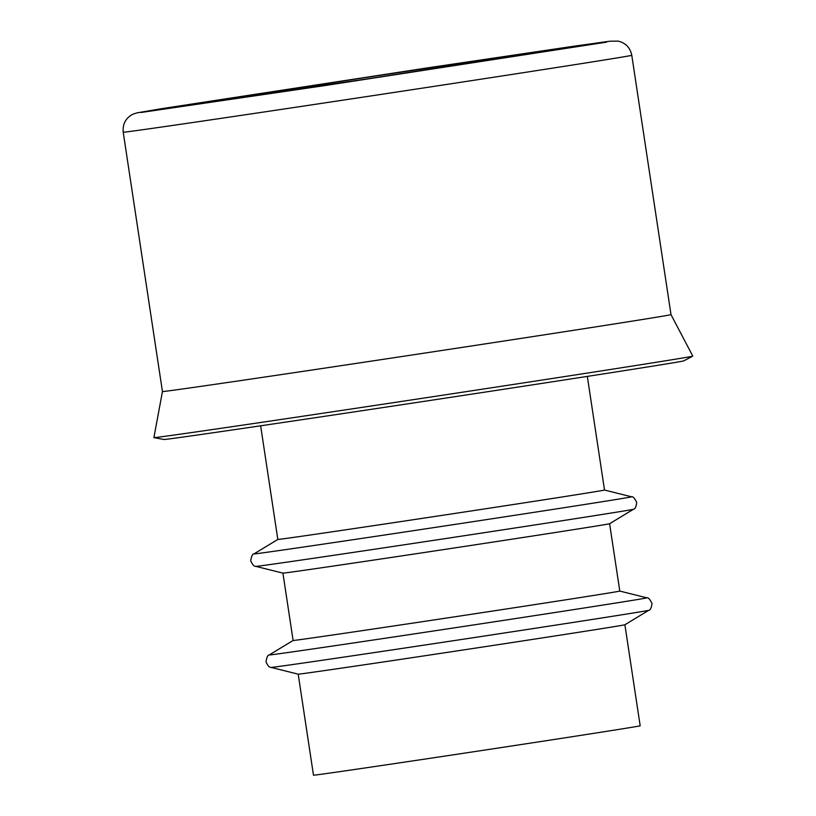 <?xml version="1.0" encoding="UTF-8"?>
<svg xmlns="http://www.w3.org/2000/svg" width="816" height="816" viewBox="0 0 816 816"><rect width="100%" height="100%" fill="white"/><g stroke="black" fill="none" stroke-linecap="round" stroke-linejoin="round"><path stroke-width="1.22" d="M624.893 624.76L640.172 725.791A165.199 0.765 171.4 0 1 476.942 751.25A165.199 0.765 171.4 0 1 313.477 775.2L298.197 674.169L271.116 667.406A190.985 0.877 171.4 0 0 460.071 639.703A190.985 0.877 171.4 0 0 648.771 610.286L624.883 624.76A165.199 0.765 171.4 0 1 461.662 650.209A165.199 0.765 171.4 0 1 298.207 674.169M269.229 654.952A190.985 0.877 171.4 0 0 458.184 627.269A190.985 0.877 171.4 0 0 646.884 597.832L619.793 591.07A165.199 0.765 171.4 0 1 456.562 616.529A165.199 0.765 171.4 0 1 293.107 640.478L269.229 654.952C267.832 654.85 266.761 657.135 266.016 661.807C267.781 665.805 269.484 667.672 271.116 667.406M609.603 523.729A165.199 0.765 171.4 0 1 446.383 549.168A165.199 0.765 171.4 0 1 282.928 573.128L255.836 566.365A190.985 0.877 171.4 0 0 444.791 538.672A190.985 0.877 171.4 0 0 633.481 509.255L609.603 523.729L619.793 591.08M253.949 553.911A190.985 0.877 171.4 0 0 442.904 526.228A190.985 0.877 171.4 0 0 631.604 496.801L604.513 490.039A165.199 0.765 171.4 0 1 441.283 515.498A165.199 0.765 171.4 0 1 277.828 539.447L253.949 553.911C252.552 553.809 251.481 556.094 250.736 560.765C252.501 564.764 254.204 566.63 255.836 566.365M692.753 356.133L683.706 360.886A262.844 1.214 171.4 0 1 424.024 401.37A262.844 1.214 171.4 0 1 163.975 439.487L153.928 437.631A272.503 1.255 171.4 0 1 153.908 437.611A272.503 1.255 171.4 0 0 423.535 398.106A272.503 1.255 171.4 0 0 692.753 356.133A272.503 1.255 171.4 0 0 692.784 356.113L671.007 314.629A257.173 1.183 171.4 0 1 671.007 314.629A257.173 1.183 171.4 0 1 416.894 354.256A257.173 1.183 171.4 0 1 162.445 391.537L153.908 437.611M426.982 67.952L575.555 45.971L606.625 42.126L322.922 85.874L141.005 112.486L426.982 67.952M631.778 55.294A257.173 1.183 171.4 0 1 377.675 94.921A257.173 1.183 171.4 0 1 123.216 132.212C122.512 123.981 125.756 117.963 132.967 114.169L136.915 112.873L161.548 108.691L427.003 67.952L575.739 45.951L610.031 41.198L618.232 41.126C625.699 42.983 630.217 47.705 631.778 55.294L671.007 314.629M412.223 70.492A172.013 0.796 171.4 0 1 500.035 58.538A172.013 0.796 171.4 0 1 212.609 101.704A172.013 0.796 171.4 0 1 412.223 70.492M543.262 51.571L366.394 79.009L206.428 102.49M646.884 597.832C648.19 597.322 649.883 599.189 651.984 603.432C651.474 607.777 650.403 610.062 648.771 610.286M293.107 640.478L282.917 573.128M631.604 496.801C632.91 496.291 634.603 498.158 636.704 502.391C636.194 506.736 635.123 509.021 633.481 509.255M604.513 490.039L587.326 376.4M277.828 539.447L260.641 425.799M162.445 391.537L123.216 132.212"/></g></svg>
